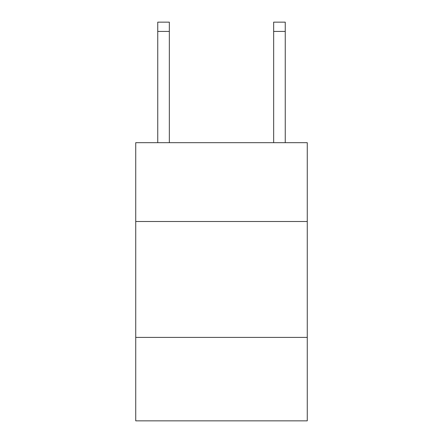<?xml version="1.0" encoding="UTF-8"?>
<svg xmlns="http://www.w3.org/2000/svg" width="443" height="443" viewBox="0 0 443 443"><rect width="100%" height="100%" fill="white"/><g stroke="black" fill="none" stroke-linecap="round" stroke-linejoin="round"><path stroke-width="0.66" d="M307.265 221.5L307.265 142.685L135.735 142.685L135.735 221.5L307.265 221.5L307.265 420.85L135.735 420.85L135.735 221.5M307.265 337.4L135.735 337.4M273.658 142.685L273.658 22.15L285.248 22.15L285.248 142.685M273.658 22.15L285.248 22.15L273.658 22.15M169.342 142.685L169.342 31.42L157.752 31.42L157.752 22.15L169.342 22.15L169.342 31.42M157.752 142.685L157.752 31.42M273.658 31.42L285.248 31.42"/></g></svg>
